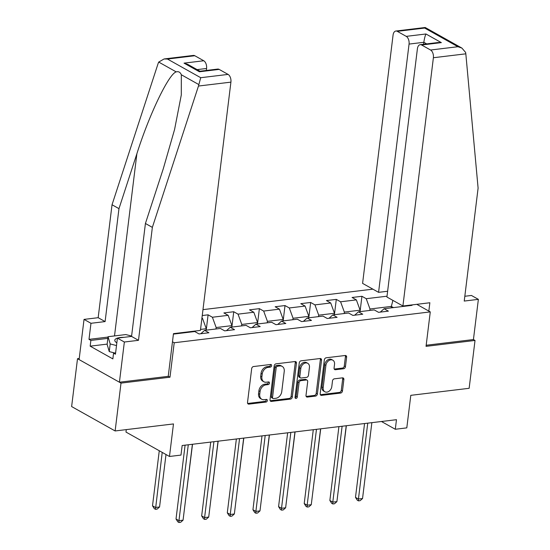 <?xml version="1.0" encoding="UTF-8"?>
<svg xmlns="http://www.w3.org/2000/svg" width="550" height="550" viewBox="0 0 550 550"><rect width="100%" height="100%" fill="white"/><g stroke="black" fill="none" stroke-linecap="round" stroke-linejoin="round"><path stroke-width="0.82" d="M271.631 365.661A1.396 1.045 119.3 0 0 271.184 364.574A1.396 1.045 119.3 0 0 270.662 364.478L253.522 366.541A1.994 1.499 119.3 0 0 251.68 368.617L247.521 402.435A1.994 1.499 119.3 0 0 248.16 403.982A1.994 1.499 119.3 0 0 248.909 404.119L266.049 402.057A1.396 1.045 119.3 0 0 267.334 400.606A1.396 1.045 119.3 0 0 266.894 399.52A1.396 1.045 119.3 0 0 266.372 399.424L264.151 399.692A6.387 4.785 119.3 0 1 261.766 399.252A6.387 4.785 119.3 0 1 259.731 394.302L260.074 391.483A6.387 4.785 119.3 0 1 265.973 384.849L268.194 384.581A1.396 1.045 119.3 0 0 269.486 383.13A1.396 1.045 119.3 0 0 269.039 382.051A1.396 1.045 119.3 0 0 268.517 381.954L266.296 382.223A6.387 4.785 119.3 0 1 263.911 381.783A6.387 4.785 119.3 0 1 261.876 376.826L262.219 374.014A6.387 4.785 119.3 0 1 268.118 367.379L270.339 367.111A1.396 1.045 119.3 0 0 271.631 365.661M263.911 381.783L262.735 381.123A6.387 4.785 119.3 0 1 260.7 376.172L261.044 373.354A6.387 4.785 119.3 0 1 266.942 366.719L269.163 366.451A1.396 1.045 119.3 0 0 270.456 365.001A1.396 1.045 119.3 0 0 270.428 364.506M247.679 403.466A1.994 1.499 119.3 0 0 247.734 403.459L264.873 401.397A1.396 1.045 119.3 0 0 266.166 399.946A1.396 1.045 119.3 0 0 266.138 399.451M261.766 399.252L260.59 398.592A6.387 4.785 119.3 0 1 258.555 393.642L258.899 390.823A6.387 4.785 119.3 0 1 264.798 384.189L267.018 383.921A1.396 1.045 119.3 0 0 268.311 382.47A1.396 1.045 119.3 0 0 268.283 381.982M343.606 368.741A1.994 1.499 119.3 0 0 345.448 366.664L346.617 357.177A1.994 1.499 119.3 0 0 345.978 355.63A1.994 1.499 119.3 0 0 345.235 355.493L326.198 357.789A1.994 1.499 119.3 0 0 324.349 359.858L320.196 393.683A1.994 1.499 119.3 0 0 320.836 395.23A1.994 1.499 119.3 0 0 321.585 395.368L340.615 393.071A1.994 1.499 119.3 0 0 342.464 390.995L343.867 379.534A1.994 1.499 119.3 0 0 343.234 377.987A1.994 1.499 119.3 0 0 342.485 377.85L334.338 378.833A1.994 1.499 119.3 0 0 332.496 380.909L331.801 386.588A5.342 4.001 119.3 0 1 324.871 391.765A5.342 4.001 119.3 0 1 323.166 387.633L325.903 365.365A5.342 4.001 119.3 0 1 332.832 360.188A5.342 4.001 119.3 0 1 334.531 364.327L334.077 368.039A1.994 1.499 119.3 0 0 334.709 369.586A1.994 1.499 119.3 0 0 335.459 369.724L343.606 368.741L342.43 368.081A1.994 1.499 119.3 0 0 344.272 366.004L345.441 356.517A1.994 1.499 119.3 0 0 345.283 355.486M79.234 358.497L77.509 358.703L121.007 383.109L115.129 430.959L173.477 423.933L169.476 456.473L180.984 455.084L182.16 445.514L396.474 419.691L395.299 429.261L406.801 427.873L410.795 395.333L469.143 388.3L475.021 340.45L473.433 339.556L426.174 345.256M121.007 383.109L169.984 377.204L174.213 342.753L430.272 311.898L426.044 346.349L475.021 340.45M296.443 363.22A1.994 1.499 119.3 0 0 295.811 361.673A1.994 1.499 119.3 0 0 295.061 361.536L276.024 363.832A1.994 1.499 119.3 0 0 274.182 365.908L270.029 399.726A1.994 1.499 119.3 0 0 270.662 401.273A1.994 1.499 119.3 0 0 271.411 401.411L290.448 399.114A1.994 1.499 119.3 0 0 292.291 397.045L296.443 363.22L295.268 362.56A1.994 1.499 119.3 0 0 295.116 361.536M301.111 360.807L320.148 358.518A1.994 1.499 119.3 0 1 320.891 358.655A1.994 1.499 119.3 0 1 321.53 360.202L317.377 394.02A1.994 1.499 119.3 0 1 315.535 396.096L307.388 397.072A1.994 1.499 119.3 0 1 306.639 396.935A1.994 1.499 119.3 0 1 306.006 395.388L307.691 381.672A1.994 1.499 119.3 0 0 307.051 380.126A1.994 1.499 119.3 0 0 306.302 379.988L300.898 380.641A1.994 1.499 119.3 0 0 299.056 382.717L297.303 396.997A1.396 1.045 119.3 0 1 295.488 398.351A1.396 1.045 119.3 0 1 295.048 397.265L299.269 362.883A1.994 1.499 119.3 0 1 301.111 360.807M115.129 430.959L71.631 406.56L77.509 358.703M416.79 304.329L430.272 311.898M372.893 289.163L202.978 309.636M174.213 342.753L172.473 341.777M360.051 311.623L361.934 296.292L352.076 297.481L356.366 299.887L340.587 301.792L336.298 299.386L326.439 300.568L330.729 302.981L314.951 304.879L310.661 302.472L300.795 303.662L305.085 306.068L289.307 307.966L285.017 305.559L275.158 306.749L279.448 309.155L263.67 311.059L259.38 308.653L249.521 309.843L253.811 312.249L238.033 314.146L233.743 311.74L223.877 312.929L228.174 315.336L212.396 317.24L208.099 314.827L202.249 315.535M361.934 296.292L366.224 298.698L387.021 296.196M411.366 304.982L412.033 305.36L384.092 308.729L388.382 311.135L378.524 312.324L374.234 309.911L358.456 311.816L362.746 314.222L352.887 315.411L348.597 313.005L332.819 314.903L337.109 317.316L327.25 318.498L322.953 316.092L307.175 317.996L311.472 320.403L301.606 321.592L297.316 319.186L281.538 321.083L285.828 323.489L275.969 324.679L271.679 322.272L255.901 324.177L260.191 326.583L250.333 327.772L246.042 325.359L230.264 327.264L234.554 329.67L224.689 330.859L220.399 328.453L204.621 330.351L208.911 332.757L199.052 333.946L194.762 331.54L173.415 334.111M201.884 318.505L202.531 318.423L201.939 318.093M344.169 313.534L344.348 312.084L360.126 310.186L359.947 311.637M360.126 310.186L356.366 299.887M344.348 312.084L340.587 301.792M358.456 311.816L354.654 315.198M318.532 316.628L318.711 315.178L334.489 313.273L334.311 314.724M334.489 313.273L330.729 302.981M318.711 315.178L314.951 304.879M332.819 314.903L329.017 318.285M292.896 319.715L293.074 318.264L308.853 316.36L308.674 317.817M308.853 316.36L305.085 306.068M293.074 318.264L289.307 307.966M307.175 317.996L303.373 321.379M267.252 322.809L267.431 321.351L283.209 319.454L283.03 320.904M283.209 319.454L279.448 309.155M267.431 321.351L263.67 311.059M281.538 321.083L277.736 324.466M241.615 325.896L241.794 324.445L257.572 322.541L257.393 323.991M257.572 322.541L253.811 312.249M241.794 324.445L238.033 314.146M255.901 324.177L252.099 327.559M215.978 328.982L216.157 327.532L231.935 325.634L231.756 327.085M231.935 325.634L228.174 315.336M216.157 327.532L212.396 317.24M230.264 327.264L226.456 330.646M200.544 329.416L206.291 328.721L206.119 330.172M190.396 331.609L190.341 332.076M206.291 328.721L202.531 318.423M204.621 330.351L200.819 333.733M180.538 332.798L180.476 333.259M126.287 429.619L125.984 432.066L169.476 456.473M381.459 421.499L395.299 429.261M391.174 307.876L391.353 306.419L369.985 308.997L369.813 310.447M393.449 307.601L391.353 306.419L392.886 300.382M369.985 308.997L366.224 298.698M384.092 308.729L380.291 312.111M180.579 333.252L180.641 332.784M206.222 330.158L208.099 314.827M231.859 327.071L233.743 311.74M257.496 323.984L259.38 308.653M283.14 320.891L285.017 305.559M308.777 317.804L310.661 302.472M334.414 314.71L336.298 299.386M169.984 377.204L168.245 376.228M270.181 400.757A1.994 1.499 119.3 0 0 270.236 400.751L289.272 398.454A1.994 1.499 119.3 0 0 291.115 396.385L295.268 362.56M277.475 366.252A1.396 1.045 119.3 0 0 276.183 367.703L272.539 397.389A1.396 1.045 119.3 0 0 272.986 398.468A1.396 1.045 119.3 0 0 273.508 398.564L275.846 398.283A6.387 4.785 119.3 0 0 281.751 391.648L284.24 371.36A6.387 4.785 119.3 0 0 282.205 366.41A6.387 4.785 119.3 0 0 279.812 365.97L277.475 366.252L276.299 365.592A1.396 1.045 119.3 0 0 275.007 367.043L276.183 367.703M272.986 398.468L271.81 397.808A1.396 1.045 119.3 0 1 271.363 396.729L275.007 367.043M282.205 366.41L281.029 365.75A6.387 4.785 119.3 0 0 278.637 365.31L279.812 365.97M276.299 365.592L278.637 365.31M306.157 396.419A1.994 1.499 119.3 0 0 306.212 396.413L314.359 395.436A1.994 1.499 119.3 0 0 316.202 393.36L320.354 359.542A1.994 1.499 119.3 0 0 320.203 358.511M307.051 380.126L305.876 379.466A1.994 1.499 119.3 0 0 305.126 379.328L299.722 379.981A1.994 1.499 119.3 0 0 297.88 382.058L296.127 396.337L297.303 396.997M295.061 397.732A1.396 1.045 119.3 0 0 296.127 396.337M309.437 367.441A5.342 4.001 119.3 0 0 307.732 363.303A5.342 4.001 119.3 0 0 300.802 368.479L299.839 376.324A1.994 1.499 119.3 0 0 300.479 377.871A1.994 1.499 119.3 0 0 301.221 378.008L306.625 377.362A1.994 1.499 119.3 0 0 308.474 375.286L309.437 367.441M307.732 363.303L306.556 362.643A5.342 4.001 119.3 0 0 299.626 367.819L300.802 368.479M300.479 377.871L299.303 377.211A1.994 1.499 119.3 0 1 298.664 375.664L299.626 367.819M334.228 369.064A1.994 1.499 119.3 0 0 334.283 369.064L342.43 368.081M332.832 360.188L331.657 359.528A5.342 4.001 119.3 0 0 324.727 364.705L325.903 365.365M324.871 391.765L323.696 391.112A5.342 4.001 119.3 0 1 321.991 386.973L324.727 364.705M320.354 394.707A1.994 1.499 119.3 0 0 320.409 394.707L339.439 392.411A1.994 1.499 119.3 0 0 341.289 390.335L342.691 378.874A1.994 1.499 119.3 0 0 342.54 377.843M159.273 450.746L152.508 505.814L155.451 507.464L159.562 506.969L165.997 454.52M162.209 452.396L155.499 509.307L154.323 508.647L152.508 505.814M159.562 506.969L157.142 509.107L155.499 509.307M185.089 445.163L176.021 519.007L178.963 520.658L188.279 444.778M183.067 520.163L180.647 522.301L179.004 522.5L178.963 520.658L183.067 520.163L192.39 444.283M179.004 522.5L177.829 521.84L176.021 519.007M124.052 337.329A13.221 4.208 7 0 0 116.841 342.849M114.744 353.011L109.244 351.594L107.126 344.362L108.061 336.703L125.806 334.565L131.601 336.05M116.504 345.565L110.186 343.942L108.061 336.703M109.244 351.594L110.186 343.942M198.468 86.041L200.722 77.708L228.085 74.408A6.105 3.548 83.1 0 1 230.911 82.136L198.468 86.041L152.357 227.377L138.49 340.319L124.355 342.018L119.419 382.216L168.231 376.337L173.47 333.651L200.427 330.399L230.911 82.136M107.154 344.114L90.172 346.163L112.86 358.896L113.561 353.148L115.445 354.207L117.418 338.126L131.553 336.421L145.42 223.486L163.336 168.575L174.577 129.491L181.294 94.978L181.328 74.759C180.269 72.201 178.564 71.239 176.206 71.885C168.809 73.803 149.243 114.524 136.881 153.739L118.972 208.649L105.105 321.585L90.97 323.29L88.997 339.364L108.02 337.074M145.42 223.486L152.357 227.377M117.418 338.126L124.355 342.018M131.553 336.421L138.49 340.319M194.817 55.742L167.454 59.042L164.093 58.96L193.387 55.426A6.105 3.548 83.1 0 1 194.817 55.742L203.754 60.761A6.105 3.548 83.1 0 1 206.573 68.482L197.12 69.616M206.333 70.455L206.573 68.482M90.172 346.163L90.874 340.423L88.997 339.364M164.093 58.96L158.709 62.068L158.146 63.415L112.035 204.758L98.168 317.694L84.033 319.399L90.97 323.29M84.033 319.399L79.097 359.59L119.419 382.216M98.168 317.694L105.105 321.585M112.035 204.758L118.972 208.649M219.154 69.396L199.43 71.775L199.925 71.225L217.718 69.08A6.105 3.548 83.1 0 1 219.154 69.396L228.085 74.408M113.561 353.148L115.603 352.908M107.862 338.374L90.874 340.423M199.973 71.218L188.004 64.508L184.03 63.133L203.754 60.761M402.909 305.999L433.386 57.736A6.105 3.548 -96.9 0 0 430.567 50.016L421.637 44.997A6.105 3.548 -96.9 0 0 420.2 44.681A6.105 3.548 -96.9 0 0 417.402 48.764L386.918 297.034L402.909 305.999L429.859 302.754L428.835 311.087M430.567 50.016L457.93 46.716L461.911 48.084L465.609 52.429L465.829 53.824L478.101 188.127L464.234 301.063L478.369 299.358L471.433 295.467L464.819 296.264M478.369 299.358L473.433 339.556M406.237 36.362L397.299 31.343A6.105 3.548 -96.9 0 0 395.862 31.027A6.105 3.548 -96.9 0 0 393.064 35.111L362.587 283.381L378.572 292.346L409.056 44.083A6.105 3.548 -96.9 0 0 406.237 36.362L425.954 33.983C425.067 35.901 424.359 38.672 423.844 42.295L423.603 44.275M387.626 291.259L378.572 292.346M420.2 44.681L437.993 42.536L441.354 42.625L421.637 44.997M461.911 48.084L425.253 27.521L424.662 28.05L397.299 31.343M185.068 503.896L192.521 444.269M210.705 500.803L218.157 441.176M210.726 442.069L201.664 515.914L204.6 517.564L213.916 441.691M208.711 517.069L206.291 519.214L204.648 519.413L204.6 517.564L208.711 517.069L218.027 441.196M204.648 519.413L203.472 518.753L201.664 515.914M236.369 438.982L227.301 512.827L230.237 514.477L239.559 438.598M234.348 513.982L231.928 516.12L230.285 516.319L230.237 514.477L234.348 513.982L243.664 438.103M230.285 516.319L229.109 515.659L227.301 512.827M236.342 497.716L243.794 438.089M261.986 494.629L269.431 434.995M287.623 491.535L295.075 431.908M262.006 435.896L252.938 509.74L255.881 511.383L265.196 435.511M259.985 510.888L257.565 513.033L255.922 513.232L255.881 511.383L259.985 510.888L269.301 435.016M255.922 513.232L254.746 512.572L252.938 509.74M287.643 432.802L278.575 506.646L281.518 508.296L290.833 432.417M285.629 507.801L283.209 509.946L281.566 510.139L281.518 508.296L285.629 507.801L294.944 431.922M281.566 510.139L280.39 509.486L278.575 506.646M313.287 429.715L304.219 503.559L307.154 505.209L316.47 429.33M311.266 504.714L308.846 506.853L307.202 507.052L307.154 505.209L311.266 504.714L320.581 428.835M307.202 507.052L306.027 506.392L304.219 503.559M313.259 488.448L320.712 428.821M338.924 426.628L329.856 500.466L332.791 502.116L342.114 426.243M336.903 501.621L334.482 503.766L332.839 503.965L332.791 502.116L336.903 501.621L346.218 425.748M332.839 503.965L331.664 503.305L329.856 500.466M338.903 485.354L346.349 425.728M364.561 423.534L355.493 497.379L358.435 499.029L367.751 423.149M362.539 498.534L360.119 500.679L358.476 500.871L358.435 499.029L362.539 498.534L371.862 422.654M358.476 500.871L357.301 500.211L355.493 497.379M266.942 366.719L268.118 367.379M261.044 373.354L262.219 374.014M260.7 376.172L261.876 376.826M267.018 383.921L268.194 384.581M264.798 384.189L265.973 384.849M258.899 390.823L260.074 391.483M258.555 393.642L259.731 394.302M264.873 401.397L266.049 402.057M247.734 403.459L248.909 404.119M269.163 366.451L270.339 367.111M291.115 396.385L292.291 397.045M289.272 398.454L290.448 399.114M270.236 400.751L271.411 401.411M271.363 396.729L272.539 397.389M320.354 359.542L321.53 360.202M316.202 393.36L317.377 394.02M314.359 395.436L315.535 396.096M306.212 396.413L307.388 397.072M305.126 379.328L306.302 379.988M299.722 379.981L300.898 380.641M297.88 382.058L299.056 382.717M298.664 375.664L299.839 376.324M334.283 369.064L335.459 369.724M321.991 386.973L323.166 387.633M342.691 378.874L343.867 379.534M341.289 390.335L342.464 390.995M339.439 392.411L340.615 393.071M320.409 394.707L321.585 395.368M345.441 356.517L346.617 357.177M344.272 366.004L345.448 366.664M198.825 84.576L181.328 74.759M176.206 71.885L158.709 62.068M167.454 59.042L200.722 77.708M199.43 71.775L184.03 63.133M114.51 335.926L136.881 153.739M457.93 46.716L424.662 28.05M425.954 33.983L441.354 42.625M465.829 53.824L433.386 57.736M426.704 43.897L423.844 42.295L409.056 44.083M395.862 31.027L425.157 27.5"/></g></svg>
